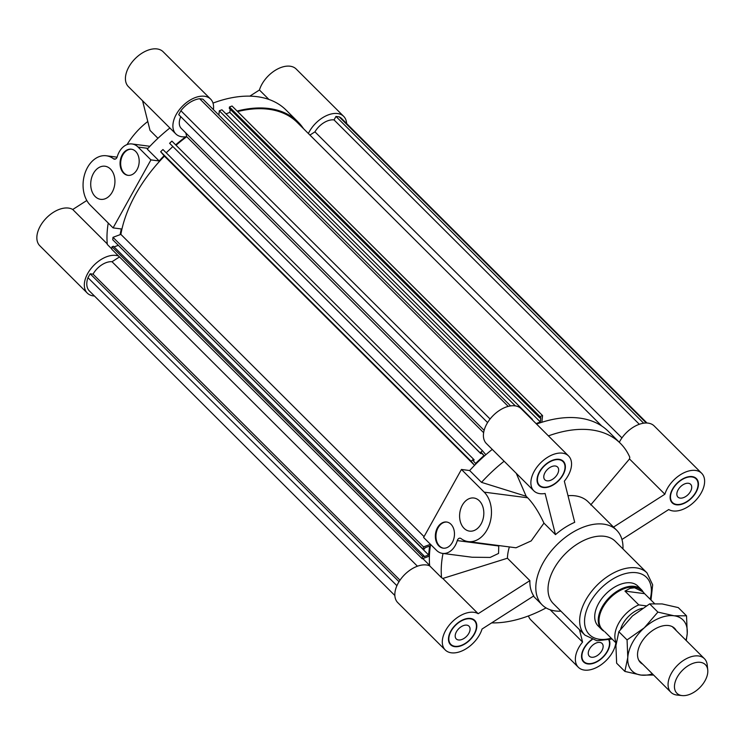 <?xml version="1.0" encoding="UTF-8"?>
<svg xmlns="http://www.w3.org/2000/svg" width="745" height="745" viewBox="0 0 745 745"><rect width="100%" height="100%" fill="white"/><g stroke="black" fill="none" stroke-linecap="round" stroke-linejoin="round"><path stroke-width="1.12" d="M176.043 145.247A116.015 70.468 -45.1 0 1 186.734 136.689L483.626 432.677M186.734 136.689L185.784 132.927M621.935 437.911L314.939 131.846A16.874 10.253 -45.1 0 1 334.03 119.908L639.322 424.278M309.92 135.059L314.939 131.846M237.627 111.582A116.015 70.468 -45.1 0 1 297.385 122.571L601.746 426.01M541.848 422.266L542.556 415.589L539.948 416.557L539.808 417.908L540.823 417.535L540.349 421.996L536.083 423.588M539.808 417.908L229.302 108.342L229.441 106.991L232.04 106.014L542.556 415.589M229.441 106.991L539.948 416.557M225.986 113.855L229.842 112.421L230.177 109.217M229.842 112.421L540.349 421.996M218.862 115.075L219.319 110.772L221.917 109.794L532.433 419.37M219.319 110.772L515.317 405.885M485.833 454.739L482.415 450.688L480.115 452.858L480.804 453.677L481.698 452.83L483.98 455.53L475.534 463.474L473.261 460.773L474.155 459.935L473.466 459.116L471.166 461.285L474.574 465.327L164.412 156.161L160.65 151.71L162.95 149.54L473.466 459.116M480.804 453.677L169.599 143.282L171.909 141.112L482.415 450.688M169.599 143.282L480.115 452.858M481.475 453.044L483.98 455.53M166.209 152.79L172.793 146.588M160.65 151.71L471.166 461.285M334.03 119.908L335.967 116.434L339.236 116.863A21.624 13.131 -45.1 0 1 341.564 118.483L647.023 423.02M339.236 116.863L646.297 423.002M335.967 116.434L643.643 423.188M484.129 430.359L181.324 128.466A16.874 10.253 -45.1 0 1 180.774 116.686M490.089 418.997L180.895 110.726A21.624 13.131 -45.1 0 1 199.632 98.731L202.901 99.16L510.576 405.913M487.584 422.573L178.716 114.637L180.895 110.726M199.632 98.731L508.22 406.388M422.825 558.573L429.632 565.371M119.498 256.941L112.02 261.728A16.874 10.253 134.9 0 0 93.041 274.151L400 580.187M417.433 566.219L112.02 261.728M429.399 556.115L422.247 558.787L422.508 556.357L423.952 555.817L423.858 556.757L428.626 554.978L429.567 546.057L424.799 547.845L424.697 548.786L423.253 549.326L423.514 546.895L430.452 544.297M423.952 555.817L113.445 246.241L112.001 246.781L111.741 249.212L422.247 558.787M112.001 246.781L422.508 556.357M118.148 245.142L428.626 554.978M118.12 245.403L114.106 246.902M164.412 156.161A116.015 70.468 134.9 0 0 120.876 234.377L112.998 237.32L112.737 239.75L423.253 549.326M112.998 237.32L423.514 546.895M120.876 234.377L424.054 536.642M93.041 274.151L90.145 273.778L399.013 581.715M90.145 273.778L87.966 277.68A21.624 13.131 134.9 0 0 89.391 290.969L394.85 595.506M396.908 585.691L87.966 277.68M589.5 649.035A9.005 5.476 -45.1 0 1 602.062 643.457A9.005 5.476 -45.1 0 1 599.576 653.7A9.005 5.476 -45.1 0 1 589.342 656.215A9.005 5.476 -45.1 0 1 589.5 649.035M678.08 489.893A9.005 5.476 -45.1 0 1 690.643 484.315A9.005 5.476 -45.1 0 1 688.157 494.559A9.005 5.476 -45.1 0 1 677.922 497.073A9.005 5.476 -45.1 0 1 678.08 489.893M545.014 472.609A9.005 5.476 -45.1 0 1 557.577 467.041A9.005 5.476 -45.1 0 1 555.09 477.275A9.005 5.476 -45.1 0 1 544.856 479.799A9.005 5.476 -45.1 0 1 545.014 472.609M456.434 631.751A9.005 5.476 -45.1 0 1 468.996 626.182A9.005 5.476 -45.1 0 1 466.51 636.416A9.005 5.476 -45.1 0 1 456.275 638.94A9.005 5.476 -45.1 0 1 456.434 631.751M452.327 542.481A13.187 9.489 97.4 0 1 443.21 548.162A13.187 9.489 97.4 0 1 435.499 533.867A13.187 9.489 97.4 0 1 446.609 522.012A13.187 9.489 97.4 0 1 452.327 542.481M446.907 522.059A13.187 9.489 -82.6 0 0 436.104 533.942A13.187 9.489 -82.6 0 0 443.517 548.19M481.102 523.931A16.697 12.022 97.4 0 1 469.555 531.129A16.697 12.022 97.4 0 1 459.786 513.016A16.697 12.022 97.4 0 1 473.857 498.005A16.697 12.022 97.4 0 1 481.102 523.931M543.952 523.13L531.185 540.917L516.006 547.789L468.195 541.587A27.248 19.612 -82.6 0 0 489.67 523.763A27.248 19.612 -82.6 0 0 484.185 492.138L461.444 469.462L469.657 470.533L481.521 482.36L526.147 496.254L527.683 497.79C533.476 503.797 538.896 512.253 543.952 523.13L555.481 534.631L545.098 493.479A24.613 14.947 -45.1 0 1 533.839 490.843A24.613 14.947 -45.1 0 1 540.628 462.859A24.613 14.947 -45.1 0 1 568.584 455.987A24.613 14.947 -45.1 0 1 564.337 481.168L574.712 522.32A52.737 32.026 134.9 0 0 555.481 534.631M461.444 469.462L423.598 537.462L436.449 550.276A18.457 13.289 -82.6 0 0 442.53 553.395A18.457 13.289 -82.6 0 0 457.29 540.609A3.52 2.533 97.4 0 1 460.103 538.179A3.52 2.533 97.4 0 1 461.025 538.57A27.248 19.612 -82.6 0 0 468.195 541.587M457.29 540.609L498.75 545.992L498.563 553.423L490.145 557.437L472.079 557.232L442.53 553.395M621.945 539.482L668.74 509.533A24.613 14.947 -45.1 0 0 696.175 499.876A24.613 14.947 -45.1 0 0 701.66 473.271A24.613 14.947 -45.1 0 0 681.824 473.885A24.613 14.947 -45.1 0 0 664.875 494.224L613.517 527.097M526.147 496.254L516.248 473.308M504.132 461.229A116.891 70.998 134.9 0 0 481.521 482.36M443.014 553.451A116.891 70.998 134.9 0 0 441.552 577.692L442.809 578.455L507.42 558.229L529.881 580.625A52.737 32.026 134.9 0 0 533.737 595.935L482.043 629.031A24.613 14.947 -45.1 0 1 465.094 649.37A24.613 14.947 -45.1 0 1 445.259 649.985A24.613 14.947 -45.1 0 1 450.744 623.379A24.613 14.947 -45.1 0 1 478.178 613.712L442.809 578.455M509.366 546.932A52.737 32.026 134.9 0 0 507.42 558.229M492.268 449.393A116.891 70.998 134.9 0 0 469.657 470.533M430.619 544.465A116.891 70.998 134.9 0 0 429.688 565.865L441.552 577.692M641.343 589.593L637.813 586.073A28.124 17.079 134.9 0 0 605.862 593.933A28.124 17.079 134.9 0 0 598.105 625.912L601.625 629.423A28.124 17.079 -45.1 0 1 605.378 602.044A28.124 17.079 -45.1 0 1 634.368 586.362A28.124 17.079 -45.1 0 1 641.343 589.593A28.124 17.079 -45.1 0 1 643.168 592.033M592.145 639.629A16.697 10.141 134.9 0 0 583.912 661.662A16.697 10.141 134.9 0 0 588.056 663.581A16.697 10.141 134.9 0 0 604.055 655.749A16.697 10.141 134.9 0 0 608.823 639.964M582.72 660.88A17.135 10.411 134.9 0 0 583.596 661.346M609.233 639.862A17.135 10.411 -45.1 0 1 604.186 656A17.135 10.411 -45.1 0 1 587.852 663.944A17.135 10.411 -45.1 0 1 583.605 661.97A17.135 10.411 -45.1 0 1 591.828 639.508M451.144 631.062A16.697 10.141 134.9 0 0 450.846 644.378A16.697 10.141 134.9 0 0 469.816 639.722A16.697 10.141 134.9 0 0 474.425 620.734A16.697 10.141 134.9 0 0 451.144 631.062M449.654 643.596A17.135 10.411 134.9 0 0 450.529 644.062M474.109 620.417A17.135 10.411 134.9 0 0 473.634 619.542M450.837 631.024A17.135 10.411 -45.1 0 1 474.733 620.417A17.135 10.411 -45.1 0 1 470.011 639.908A17.135 10.411 -45.1 0 1 450.539 644.695A17.135 10.411 -45.1 0 1 450.837 631.024M558.862 459.674A16.697 10.141 134.9 0 0 541.652 468.987A16.697 10.141 134.9 0 0 539.427 485.237A16.697 10.141 134.9 0 0 558.396 480.581A16.697 10.141 134.9 0 0 563.006 461.593A16.697 10.141 134.9 0 0 558.862 459.674M538.235 484.455A17.135 10.411 134.9 0 0 539.101 484.921M562.68 461.276A17.135 10.411 134.9 0 0 562.214 460.401M559.067 459.311A17.135 10.411 -45.1 0 1 563.313 461.276A17.135 10.411 -45.1 0 1 558.582 480.767A17.135 10.411 -45.1 0 1 539.11 485.554A17.135 10.411 -45.1 0 1 541.392 468.866A17.135 10.411 -45.1 0 1 559.067 459.311M615.882 642.805A24.613 14.947 -45.1 0 1 599.948 665.555A24.613 14.947 -45.1 0 1 578.325 667.259A24.613 14.947 -45.1 0 1 582.581 642.078L550.183 609.792M579.442 629.646L582.581 642.078M529.881 580.625L478.178 613.712M491.635 622.885A116.891 70.998 134.9 0 0 545.852 608.022L546.02 607.873M528.475 615.938A24.613 14.947 134.9 0 0 530.859 619.942L578.325 667.259M429.688 565.865A24.613 14.947 134.9 0 0 402.663 576.742A24.613 14.947 134.9 0 0 397.793 602.658L445.259 649.985M568.584 455.987L521.118 408.67A24.613 14.947 134.9 0 0 493.162 415.542A24.613 14.947 134.9 0 0 486.373 443.517L533.839 490.843M590.711 504.924L629.506 458.957L629.786 457.216A116.891 70.998 134.9 0 0 620.389 443.349L608.516 431.523A116.891 70.998 134.9 0 0 536.558 424.063M701.66 473.271L654.185 425.944A24.613 14.947 134.9 0 0 619.3 442.269M620.389 443.349A116.891 70.998 134.9 0 0 548.432 435.89M622.96 548.925A52.737 32.026 134.9 0 0 616.627 530.198L588.224 501.888A52.737 32.026 134.9 0 0 568.007 495.704M695.774 492.184A16.697 10.141 134.9 0 0 696.072 478.867A16.697 10.141 134.9 0 0 677.093 483.533A16.697 10.141 134.9 0 0 672.493 502.521A16.697 10.141 134.9 0 0 695.774 492.184M695.755 478.551A17.135 10.411 134.9 0 0 695.281 477.685M671.301 501.739A17.135 10.411 134.9 0 0 672.167 502.204M696.072 492.231A17.135 10.411 -45.1 0 1 672.176 502.828A17.135 10.411 -45.1 0 1 676.907 483.347A17.135 10.411 -45.1 0 1 696.379 478.56A17.135 10.411 -45.1 0 1 696.072 492.231M629.506 458.957L664.875 494.224M616.627 530.198A52.737 32.026 134.9 0 0 556.711 544.93A52.737 32.026 134.9 0 0 542.164 604.884A52.737 32.026 134.9 0 0 560.901 611.161M650.981 600.032L652.667 584.834L647.005 572.896L615.361 541.354A43.946 26.69 134.9 0 0 565.436 553.628A43.946 26.69 134.9 0 0 553.312 603.59L584.955 635.14L596.913 640.765L612.101 639.024M122.208 154.867A13.187 9.489 97.4 0 1 131.316 149.196A13.187 9.489 97.4 0 1 139.036 163.49A13.187 9.489 97.4 0 1 127.926 175.336A13.187 9.489 97.4 0 1 122.208 154.867M131.623 149.242A13.187 9.489 -82.6 0 0 122.813 154.951A13.187 9.489 -82.6 0 0 128.224 175.373M93.432 173.417A16.697 12.022 97.4 0 1 104.971 166.228A16.697 12.022 97.4 0 1 114.749 184.332A16.697 12.022 97.4 0 1 100.677 199.343A16.697 12.022 97.4 0 1 93.432 173.417M113.091 227.886L150.937 159.896L138.076 147.072A18.457 13.289 -82.6 0 0 131.995 143.962A18.457 13.289 -82.6 0 0 117.235 156.739A3.52 2.533 97.4 0 1 114.432 159.179A3.52 2.533 97.4 0 1 113.501 158.787A27.248 19.612 -82.6 0 0 106.33 155.77A27.248 19.612 -82.6 0 0 84.865 173.594A27.248 19.612 -82.6 0 0 90.341 205.21L113.091 227.886L121.305 228.957A116.891 70.998 -45.1 0 0 120.15 234.647M150.937 159.896L159.151 160.957A116.891 70.998 -45.1 0 1 164.068 155.752M169.888 127.991A116.891 70.998 -45.1 0 0 147.277 149.13L159.151 160.957M111.769 248.914L107.308 244.462A116.891 70.998 -45.1 0 1 108.239 223.062M175.662 144.865A116.891 70.998 -45.1 0 1 185.682 136.791A24.613 14.947 -45.1 0 1 175.857 133.942A24.613 14.947 -45.1 0 1 182.646 105.967A24.613 14.947 -45.1 0 1 210.612 99.094A24.613 14.947 -45.1 0 1 213.396 109.627M127.06 144.586A52.737 32.026 -45.1 0 1 147.789 121.491M157.949 138.3L150.034 130.412L142.556 100.743M94.447 296.007A24.613 14.947 -45.1 0 1 87.286 293.083A24.613 14.947 -45.1 0 1 91.849 267.529A24.613 14.947 -45.1 0 1 118.613 256.056M308.374 133.523A24.613 14.947 -45.1 0 1 325.751 115.978A24.613 14.947 -45.1 0 1 343.678 116.369A24.613 14.947 -45.1 0 1 346.621 123.53M237.096 111.052A116.891 70.998 -45.1 0 1 298.009 121.947A116.891 70.998 -45.1 0 1 303.541 128.708M343.678 116.369L296.212 69.043A24.613 14.947 134.9 0 0 276.376 69.657A24.613 14.947 134.9 0 0 259.428 90.005L268.898 99.439M249.836 96.142L259.428 90.005M210.612 99.094L163.146 51.768A24.613 14.947 134.9 0 0 135.18 58.641A24.613 14.947 134.9 0 0 128.391 86.625L175.857 133.942M107.252 243.913L72.74 209.494A24.613 14.947 134.9 0 0 45.296 219.151A24.613 14.947 134.9 0 0 39.82 245.766L87.286 293.083M72.74 209.494L86.802 200.498M212.995 103.099A116.891 70.998 -45.1 0 1 286.145 110.12L298.009 121.947M681.889 695.56A20.18 12.255 -45.1 0 1 682.606 670.146A20.18 12.255 -45.1 0 1 707.75 669.951A20.18 12.255 -45.1 0 1 699.816 687.598A20.18 12.255 -45.1 0 1 682.187 695.588A20.18 12.255 -45.1 0 1 681.889 695.56M707.75 669.951L707.21 664.913A23.728 14.416 134.9 0 0 704.425 658.692A23.728 14.416 134.9 0 0 698.549 655.963A23.728 14.416 134.9 0 0 674.085 669.196A23.728 14.416 134.9 0 0 670.919 692.301A23.728 14.416 134.9 0 0 676.805 695.029A23.728 14.416 134.9 0 0 677.149 695.066L682.187 695.588M604.903 631.853L616.152 643.075M624.953 591.102L630.065 588.336L634.554 587.768L643 591.856L644.574 593.653L624.953 591.102L638.791 604.903L646.232 605.871M644.574 593.653L654.455 603.497M616.217 642.562A27.686 16.818 -45.1 0 1 638.791 604.903M603.906 631.071L602.37 629.544A27.686 16.818 -45.1 0 1 606.058 602.584A27.686 16.818 -45.1 0 1 634.6 587.153A27.686 16.818 -45.1 0 1 641.464 590.329L643 591.856M620.659 629.115A21.53 13.075 -45.1 0 1 642.395 608.293M604.093 631.248A28.124 17.079 -45.1 0 1 601.625 629.423M642.73 664.195A24.166 14.677 -45.1 0 1 637.85 651.326A24.166 14.677 -45.1 0 1 658.785 627.122A24.166 14.677 -45.1 0 1 663.357 625.753A24.166 14.677 -45.1 0 1 676.236 630.587M686.527 615.826L687.244 633.39A36.03 21.884 134.9 0 0 674.02 615.77A36.03 21.884 134.9 0 0 644.295 627.812L657.891 612.101L674.02 615.77L686.527 615.826L678.285 607.603L662.156 603.934L649.649 603.888L632.421 615.975L618.825 631.686L615.919 645.636L616.636 663.199L624.878 671.422L627.784 657.472A36.03 21.884 134.9 0 0 641.007 675.082A36.03 21.884 134.9 0 0 652.424 673.862M685.931 640.253A36.03 21.884 134.9 0 0 687.244 633.39L686.266 640.579M653.635 675.072L641.007 675.082L624.878 671.422M627.784 657.472L627.067 639.908L644.295 627.812A36.03 21.884 134.9 0 0 627.784 657.472M649.649 603.888L657.891 612.101M618.825 631.686L627.067 639.908M484.185 492.138L527.683 497.79M647.005 572.896A43.946 26.69 134.9 0 0 597.08 585.179A43.946 26.69 134.9 0 0 584.955 635.14M650.134 599.185A40.426 24.557 134.9 0 0 626.238 573.389A40.426 24.557 134.9 0 0 585.384 614.374A40.426 24.557 134.9 0 0 611.254 638.186M113.501 158.787L115.419 159.039M138.076 147.072L147.985 148.357M583.912 661.662L582.255 660.005M474.425 620.734L472.768 619.076M450.846 644.378L449.188 642.73M563.006 461.593L561.339 459.935M539.427 485.237L537.76 483.589M696.072 478.867L694.414 477.219M672.493 502.521L670.835 500.864M533.401 596.158L542.164 604.884M106.33 155.77L117.095 157.167M131.995 143.962L149.913 146.29M704.425 658.692L672.297 626.657M670.919 692.301L638.782 660.266"/></g></svg>

